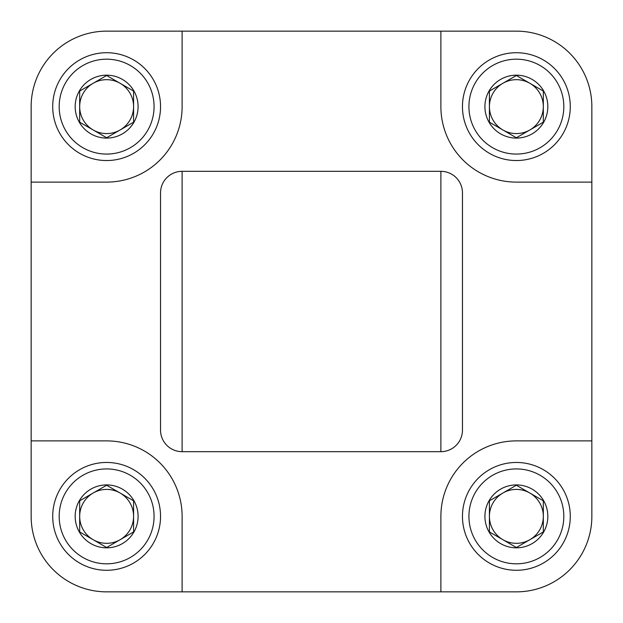 <?xml version="1.0" encoding="UTF-8"?>
<svg xmlns="http://www.w3.org/2000/svg" width="623" height="623" viewBox="0 0 623 623"><rect width="100%" height="100%" fill="white"/><g stroke="black" fill="none" stroke-linecap="round" stroke-linejoin="round"><path stroke-width="0.93" d="M502.893 539.713A26.96 26.96 0 0 0 543.326 516.374A26.96 26.96 0 0 0 502.893 493.027A26.96 26.96 0 0 0 502.893 539.713M543.326 500.806L543.326 531.933L516.374 547.5L489.413 531.933L489.413 500.806L516.374 485.247L543.326 500.806M547.827 516.374A31.454 31.454 0 0 1 516.374 547.827A31.454 31.454 0 0 1 484.912 516.374A31.454 31.454 0 0 1 516.374 484.912A31.454 31.454 0 0 1 547.827 516.374M462.461 516.374A53.913 53.913 0 0 1 543.326 469.68A53.913 53.913 0 0 1 543.326 563.06A53.913 53.913 0 0 1 462.461 516.374M93.154 539.713A26.96 26.96 0 0 0 133.587 516.374A26.96 26.96 0 0 0 93.154 493.027A26.96 26.96 0 0 0 93.154 539.713M133.587 500.806L133.587 531.933L106.626 547.5L79.674 531.933L79.674 500.806L106.626 485.247L133.587 500.806M138.088 516.374A31.454 31.454 0 0 1 106.626 547.827A31.454 31.454 0 0 1 75.173 516.374A31.454 31.454 0 0 1 106.626 484.912A31.454 31.454 0 0 1 138.088 516.374M52.714 516.374A53.913 53.913 0 0 1 133.587 469.68A53.913 53.913 0 0 1 133.587 563.06A53.913 53.913 0 0 1 52.714 516.374M93.154 129.973A26.96 26.96 0 0 0 133.587 106.626A26.96 26.96 0 0 0 93.154 83.287A26.96 26.96 0 0 0 93.154 129.973M133.587 91.067L133.587 122.194L106.626 137.753L79.674 122.194L79.674 91.067L106.626 75.5L133.587 91.067M138.088 106.626A31.454 31.454 0 0 1 106.626 138.088A31.454 31.454 0 0 1 75.173 106.626A31.454 31.454 0 0 1 106.626 75.173A31.454 31.454 0 0 1 138.088 106.626M52.714 106.626A53.913 53.913 0 0 1 133.587 59.94A53.913 53.913 0 0 1 133.587 153.32A53.913 53.913 0 0 1 52.714 106.626M502.893 129.973A26.96 26.96 0 0 0 543.326 106.626A26.96 26.96 0 0 0 502.893 83.287A26.96 26.96 0 0 0 502.893 129.973M543.326 91.067L543.326 122.194L516.374 137.753L489.413 122.194L489.413 91.067L516.374 75.5L543.326 91.067M547.827 106.626A31.454 31.454 0 0 1 516.374 138.088A31.454 31.454 0 0 1 484.912 106.626A31.454 31.454 0 0 1 516.374 75.173A31.454 31.454 0 0 1 547.827 106.626M462.461 106.626A53.913 53.913 0 0 1 543.326 59.94A53.913 53.913 0 0 1 543.326 153.32A53.913 53.913 0 0 1 462.461 106.626M591.85 106.626A75.476 75.476 0 0 0 516.374 31.15L106.626 31.15A75.476 75.476 0 0 0 31.15 106.626L31.15 516.374A75.476 75.476 0 0 0 106.626 591.85L516.374 591.85A75.476 75.476 0 0 0 591.85 516.374L591.85 106.626M462.461 430.111A21.564 21.564 0 0 1 440.889 451.675L440.889 171.325L182.111 171.325A21.564 21.564 0 0 0 160.539 192.889A21.564 21.564 0 0 1 182.111 171.325L182.111 451.675L440.889 451.675A21.564 21.564 0 0 0 462.461 430.111L462.461 192.889A21.564 21.564 0 0 0 440.889 171.325A21.564 21.564 0 0 1 462.461 192.889M440.889 591.85L440.889 516.374A75.476 75.476 0 0 1 516.374 440.889L591.85 440.889M591.85 182.111L516.374 182.111A75.476 75.476 0 0 1 440.889 106.626L440.889 31.15M182.111 31.15L182.111 106.626A75.476 75.476 0 0 1 106.626 182.111L31.15 182.111M31.15 440.889L106.626 440.889A75.476 75.476 0 0 1 182.111 516.374L182.111 591.85M160.539 430.111A21.564 21.564 0 0 0 182.111 451.675A21.564 21.564 0 0 1 160.539 430.111L160.539 192.889M468.924 516.374A47.441 47.441 0 0 1 540.094 475.287A47.441 47.441 0 0 1 540.094 557.46A47.441 47.441 0 0 1 468.924 516.374M59.185 516.374A47.441 47.441 0 0 1 130.347 475.287A47.441 47.441 0 0 1 130.347 557.46A47.441 47.441 0 0 1 59.185 516.374M59.185 106.626A47.441 47.441 0 0 1 130.347 65.54A47.441 47.441 0 0 1 130.347 147.713A47.441 47.441 0 0 1 59.185 106.626M468.924 106.626A47.441 47.441 0 0 1 540.094 65.54A47.441 47.441 0 0 1 540.094 147.713A47.441 47.441 0 0 1 468.924 106.626"/></g></svg>
